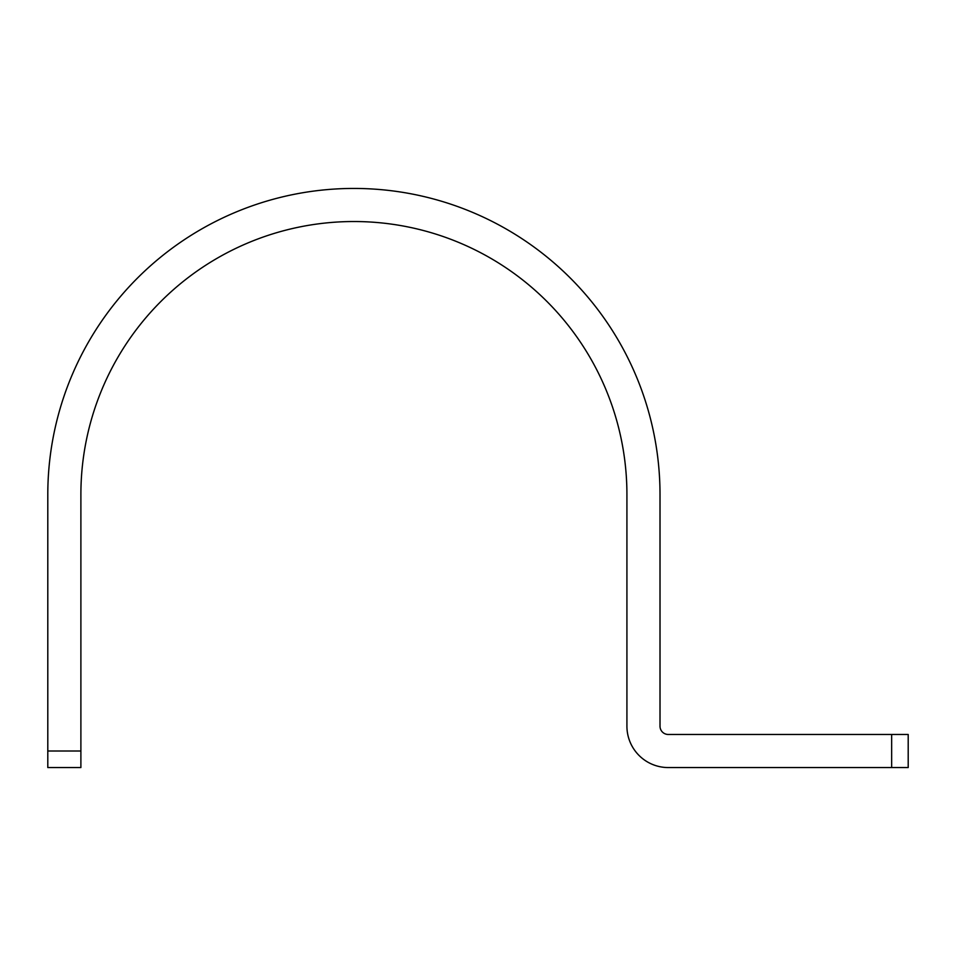 <?xml version="1.0" encoding="UTF-8"?>
<svg xmlns="http://www.w3.org/2000/svg" width="956" height="956" viewBox="0 0 956 956"><rect width="100%" height="100%" fill="white"/><g stroke="black" fill="none" stroke-linecap="round" stroke-linejoin="round"><path stroke-width="1.43" d="M908.2 767.56L668.28 767.56A41.371 41.371 0 0 1 626.921 726.19L626.921 494.551A273.01 273.01 0 0 0 353.899 221.529A273.01 273.01 0 0 0 80.89 494.551L80.89 767.56L47.8 767.56L47.8 494.551A306.099 306.099 0 0 1 353.899 188.44A306.099 306.099 0 0 1 660.01 494.551L660.01 726.19A8.269 8.269 0 0 0 668.28 734.471L908.2 734.471L908.2 767.56M891.649 734.471L891.649 767.56M47.8 751.01L80.89 751.01"/></g></svg>
